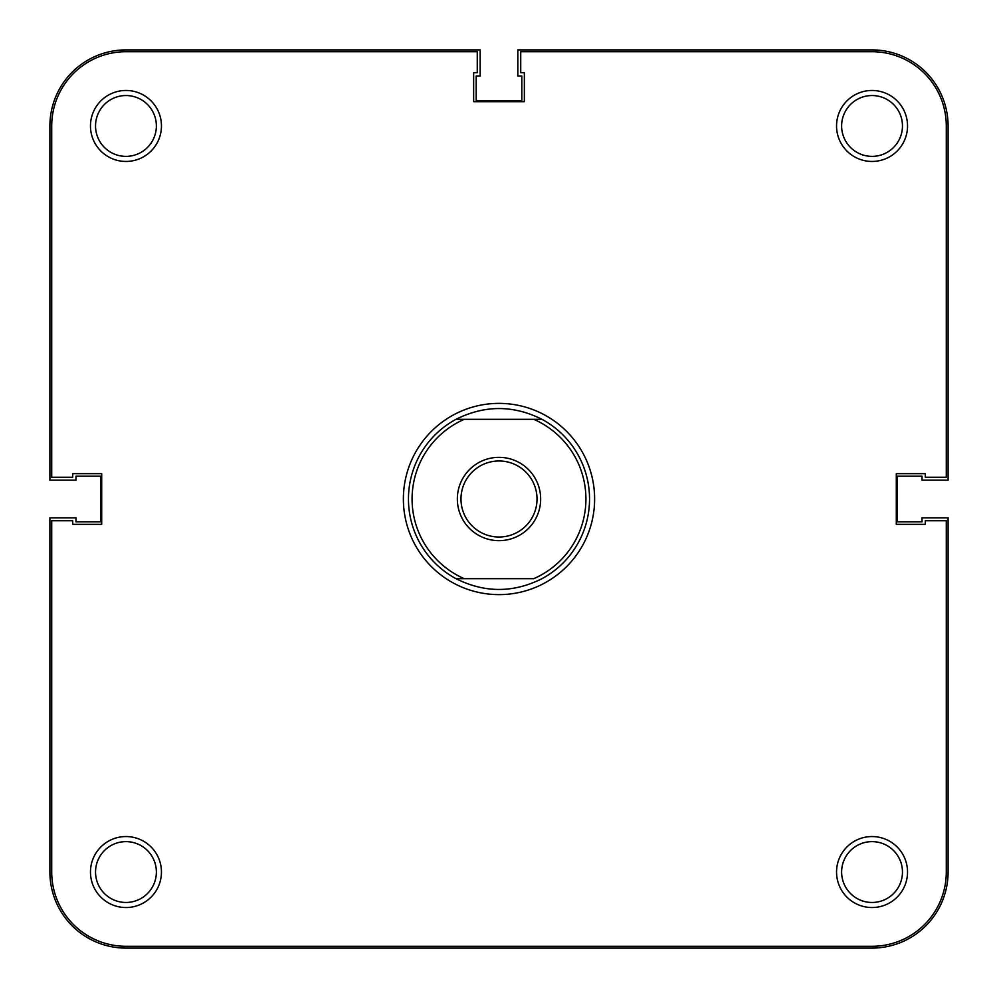 <?xml version="1.0" encoding="UTF-8"?>
<svg xmlns="http://www.w3.org/2000/svg" width="998" height="998" viewBox="0 0 998 998"><rect width="100%" height="100%" fill="white"/><g stroke="black" fill="none" stroke-linecap="round" stroke-linejoin="round"><path stroke-width="1.5" d="M948.1 872.04A76.06 76.06 0 0 1 872.04 948.1L125.96 948.1A76.06 76.06 0 0 1 49.9 872.04L49.9 517.837L75.973 517.837L75.973 521.817L100.611 521.817L100.611 476.183L75.973 476.183L75.973 480.163L49.9 480.163L49.9 125.96A76.06 76.06 0 0 1 125.96 49.9L480.163 49.9L480.163 75.973L476.183 75.973L476.183 100.611L521.817 100.611L521.817 75.973L517.837 75.973L517.837 49.9L872.04 49.9A76.06 76.06 0 0 1 948.1 125.96L948.1 480.163L922.027 480.163L922.027 476.183L897.389 476.183L897.389 521.817L922.027 521.817L922.027 517.837L948.1 517.837L948.1 872.04M836.549 872.04A35.491 35.491 0 0 1 872.04 836.549A35.491 35.491 0 0 1 907.531 872.04A35.491 35.491 0 0 1 872.04 907.531A35.491 35.491 0 0 1 836.549 872.04M902.466 872.04A30.427 30.427 0 0 0 872.04 841.626A30.427 30.427 0 0 0 841.626 872.04A30.427 30.427 0 0 0 872.04 902.466A30.427 30.427 0 0 0 902.466 872.04M90.469 872.04A35.491 35.491 0 0 1 125.96 836.549A35.491 35.491 0 0 1 161.451 872.04A35.491 35.491 0 0 1 125.96 907.531A35.491 35.491 0 0 1 90.469 872.04M156.374 872.04A30.427 30.427 0 0 0 125.96 841.626A30.427 30.427 0 0 0 95.534 872.04A30.427 30.427 0 0 0 125.96 902.466A30.427 30.427 0 0 0 156.374 872.04M836.549 125.96A35.491 35.491 0 0 1 872.04 90.469A35.491 35.491 0 0 1 907.531 125.96A35.491 35.491 0 0 1 872.04 161.451A35.491 35.491 0 0 1 836.549 125.96M902.466 125.96A30.427 30.427 0 0 0 872.04 95.534A30.427 30.427 0 0 0 841.626 125.96A30.427 30.427 0 0 0 872.04 156.374A30.427 30.427 0 0 0 902.466 125.96M90.469 125.96A35.491 35.491 0 0 1 125.96 90.469A35.491 35.491 0 0 1 161.451 125.96A35.491 35.491 0 0 1 125.96 161.451A35.491 35.491 0 0 1 90.469 125.96M156.374 125.96A30.427 30.427 0 0 0 125.96 95.534A30.427 30.427 0 0 0 95.534 125.96A30.427 30.427 0 0 0 125.96 156.374A30.427 30.427 0 0 0 156.374 125.96M403.379 499A95.621 95.621 0 0 1 499 403.379A95.621 95.621 0 0 1 594.621 499A95.621 95.621 0 0 1 499 594.621A95.621 95.621 0 0 1 403.379 499M946.291 477.269L946.291 125.96A74.251 74.251 0 0 0 872.04 51.709L520.731 51.709L520.731 72.717L524.349 72.717L524.349 101.696L473.651 101.696L473.651 72.717L477.269 72.717L477.269 51.709L125.96 51.709A74.251 74.251 0 0 0 51.709 125.96L51.709 477.269L72.717 477.269L72.717 473.651L101.696 473.651L101.696 524.349L72.717 524.349L72.717 520.731L51.709 520.731L51.709 872.04A74.251 74.251 0 0 0 125.96 946.291L872.04 946.291A74.251 74.251 0 0 0 946.291 872.04L946.291 520.731L925.283 520.731L925.283 524.349L896.304 524.349L896.304 473.651L925.283 473.651L925.283 477.269L946.291 477.269M457.346 499A41.654 41.654 0 0 1 499 457.346A41.654 41.654 0 0 1 540.654 499A41.654 41.654 0 0 1 499 540.654A41.654 41.654 0 0 1 457.346 499M537.024 499A38.024 38.024 0 0 0 499 460.976A38.024 38.024 0 0 0 460.976 499A38.024 38.024 0 0 0 499 537.024A38.024 38.024 0 0 0 537.024 499M464.257 578.678L533.743 578.678A86.926 86.926 0 0 0 533.743 419.322L542.001 419.322A90.544 90.544 0 0 1 542.001 578.678C513.334 593.037 484.666 593.037 455.999 578.678A90.544 90.544 0 0 1 455.999 419.322L464.257 419.322A86.926 86.926 0 0 0 464.257 578.678L455.999 578.678M542.001 419.322C513.334 404.963 484.666 404.963 455.999 419.322L533.743 419.322"/></g></svg>
